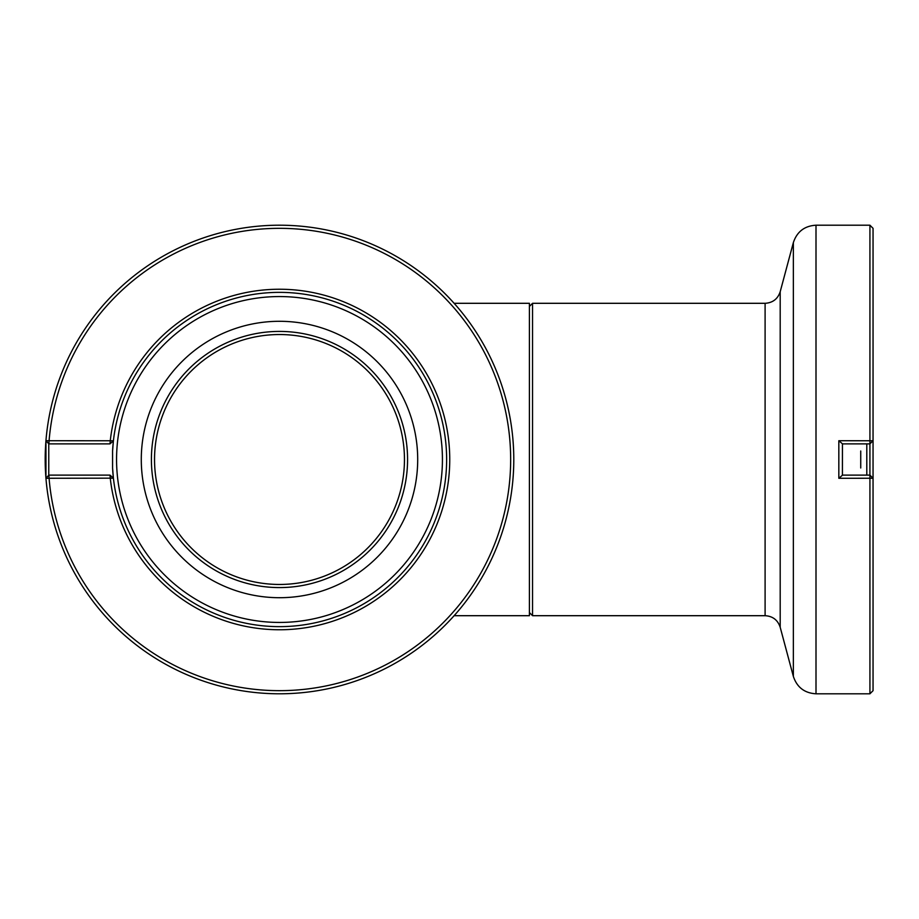 <?xml version="1.0" encoding="UTF-8"?>
<svg xmlns="http://www.w3.org/2000/svg" width="919" height="919" viewBox="0 0 919 919"><rect width="100%" height="100%" fill="white"/><g stroke="black" fill="none" stroke-linecap="round" stroke-linejoin="round"><path stroke-width="1.38" d="M454.135 615.696L529.413 615.696L529.413 303.304L454.135 303.304M48.81 475.123L109.993 475.123L113.405 478.167A167.132 167.132 0 0 0 368.404 601.026A167.132 167.132 0 0 0 368.404 317.974A167.132 167.132 0 0 0 112.578 451.011L112.578 467.989A167.132 167.132 0 0 0 113.405 478.167L112.578 467.989A167.132 167.132 0 0 0 113.405 478.167L45.95 478.271A234.299 234.299 0 0 1 45.95 440.729A234.299 234.299 0 0 0 402.028 659.199A234.299 234.299 0 0 0 402.028 259.801A234.299 234.299 0 0 0 45.95 478.271L45.95 440.729A234.299 234.299 0 0 0 45.95 478.271L48.868 475.123L109.993 475.123L110.269 478.248A170.256 170.256 0 0 0 369.989 603.714A170.256 170.256 0 0 0 369.989 315.286A170.256 170.256 0 0 0 110.269 440.752L45.95 440.729L48.868 443.877L109.993 443.877L113.405 440.833A167.132 167.132 0 0 0 112.578 451.011L113.405 440.833L110.269 440.752L109.993 443.877L48.799 443.877M48.868 475.123L49.086 478.248A231.174 231.174 0 0 0 400.454 656.499A231.174 231.174 0 0 0 400.454 262.501A231.174 231.174 0 0 0 49.086 440.752L48.868 443.877M279.491 334.539A124.961 124.961 0 0 0 171.279 521.981A124.961 124.961 0 0 0 387.715 521.981A124.961 124.961 0 0 0 279.491 334.539M279.491 331.414A128.086 128.086 0 0 0 168.568 523.543A128.086 128.086 0 0 0 390.414 523.543A128.086 128.086 0 0 0 279.491 331.414M279.491 321.294A138.206 138.206 0 0 0 141.285 459.5A138.206 138.206 0 0 0 279.491 597.706A138.206 138.206 0 0 0 417.697 459.5A138.206 138.206 0 0 0 279.491 321.294M48.764 443.877L48.764 475.123M842.47 475.169L838.829 478.282L873.05 478.248L873.05 440.752L838.829 440.729L842.47 443.831M873.05 478.248L873.05 690.674L869.925 693.799L869.925 443.877L842.436 443.877L842.413 475.123L869.925 475.123L873.05 478.248M869.925 225.201L873.05 228.326L873.05 440.752L869.925 443.877L869.925 225.201L816.003 225.201L816.003 693.799C804.539 693.11 797.003 687.32 793.361 676.43L793.361 242.57C797.003 231.68 804.539 225.902 816.003 225.201M838.829 478.271L838.829 440.729M529.413 612.571L532.538 615.696L532.538 303.304L765.102 303.304C772.741 302.833 777.773 298.985 780.197 291.725L793.361 242.57M866.801 443.877L866.801 475.123M860.735 451.011L860.735 467.989M279.491 622.439A162.939 162.939 0 0 1 116.77 451.229A162.939 162.939 0 0 1 285.016 296.653A162.939 162.939 0 0 1 442.407 462.257A162.939 162.939 0 0 1 279.491 622.439M780.197 291.725L780.197 627.275L793.361 676.43M765.102 303.304L765.102 615.696C772.741 616.155 777.773 620.015 780.197 627.275M816.003 693.799L869.925 693.799M532.538 615.696L765.102 615.696M529.413 306.429L532.538 303.304"/></g></svg>

